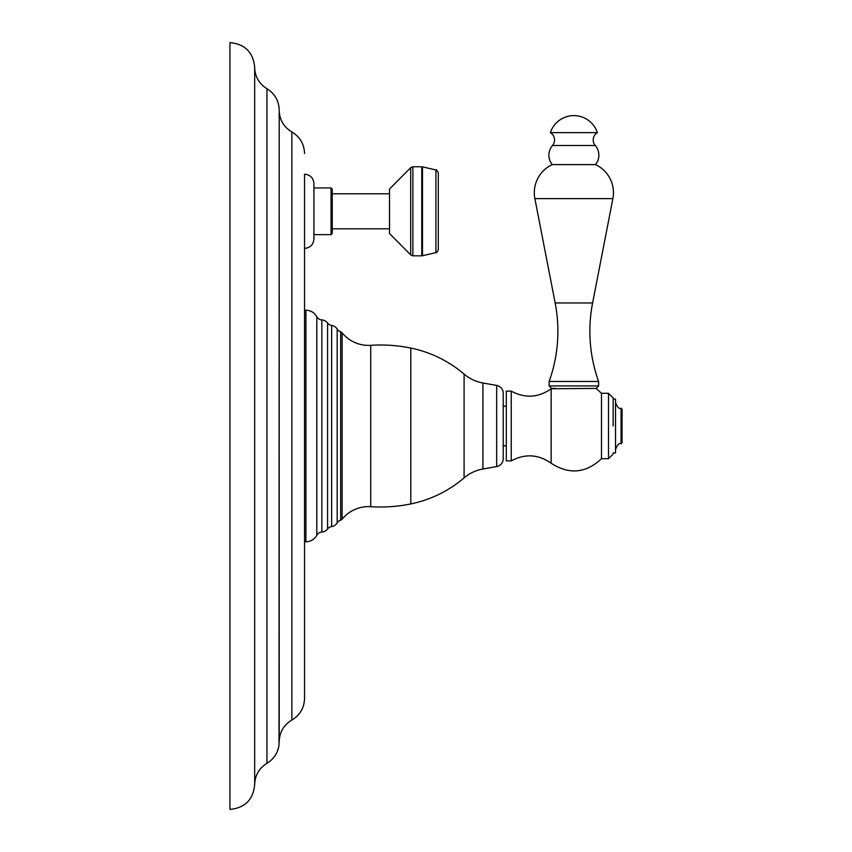 <?xml version="1.0" encoding="UTF-8"?>
<svg xmlns="http://www.w3.org/2000/svg" width="852" height="852" viewBox="0 0 852 852"><rect width="100%" height="100%" fill="white"/><g stroke="black" fill="none" stroke-linecap="round" stroke-linejoin="round"><path stroke-width="1.28" d="M254.673 426L254.673 67.34C253.204 52.313 244.961 44.07 229.933 42.6L229.933 809.4C244.961 807.93 253.204 799.687 254.673 784.66L254.673 426M279.211 110.377C279.531 119.855 283.759 127.054 291.874 131.964L291.874 720.036C299.989 715.126 304.207 707.927 304.537 698.448L304.537 174.191C310.245 174.745 313.376 177.887 313.941 183.595L313.941 238.997C313.376 244.705 310.245 247.847 304.537 248.401L304.537 266.005M304.537 289.169L304.537 310.234L305.921 310.234A12.365 12.365 0 0 1 316.806 316.731A6.134 6.134 0 0 0 321.854 319.937A7.721 7.721 0 0 1 327.594 323.025A6.134 6.134 0 0 0 331.652 325.432A7.721 7.721 0 0 1 337.19 329.106A6.134 6.134 0 0 0 340.651 331.811A3.067 3.067 0 0 1 342.131 332.812A33.942 33.942 0 0 0 370.726 345.316A150.389 150.389 0 0 1 410.802 348.063A118.726 118.726 0 0 1 464.084 374.103A39.575 39.575 0 0 0 482.914 382.995L496.673 385.423L496.673 466.577L482.914 469.005L482.914 382.995M304.537 698.448L304.537 655.252M304.537 632.546L304.537 583.29M304.537 563.278L304.537 541.765L305.921 541.765A12.365 12.365 0 0 0 316.806 535.269A6.134 6.134 0 0 1 321.854 532.063A7.721 7.721 0 0 0 327.594 528.975A6.134 6.134 0 0 1 331.652 526.568A7.721 7.721 0 0 0 337.19 522.894A6.134 6.134 0 0 1 340.651 520.189A3.067 3.067 0 0 0 342.131 519.188A33.942 33.942 0 0 1 370.726 506.684A150.389 150.389 0 0 0 410.802 503.937A118.726 118.726 0 0 0 464.084 477.897A39.575 39.575 0 0 1 482.914 469.005M304.537 211.296L304.537 248.401M304.537 277.72L304.537 271.607M313.941 187.941L331.055 187.941L332.237 189.133L332.237 233.459L332.237 193.787L389.524 193.787M389.524 228.805L332.237 228.805M410.696 167.684L389.524 189.037L389.524 233.554L410.696 254.908L410.696 167.684L412.879 166.768L412.879 255.824L410.696 254.908M435.926 252.629C436.309 253.257 437.108 252.267 438.301 249.636L438.301 172.956C437.065 170.325 436.277 169.324 435.926 169.963L435.926 252.629L422.475 255.738L422.475 166.854L421.783 166.768L421.783 255.824L412.879 255.824M506.301 406.212L503.212 406.212L503.212 393.209A7.913 7.913 0 0 0 496.673 385.423M503.212 393.209L503.212 458.791A7.913 7.913 0 0 1 496.673 466.577M503.212 458.791L503.212 445.788L506.301 445.788M511.253 391.121L511.253 460.879L506.301 460.879L506.301 391.121L511.253 391.121C525.034 398.523 538.336 397.735 551.148 388.757L596.144 388.405L598.615 385.924L598.615 381.472A148.408 148.408 0 0 1 592.598 302.971L612.886 198.612A30.97 30.97 0 0 0 595.495 164.596A14.846 14.846 0 0 0 595.271 145.5A8.509 8.509 0 0 1 597.38 132.635A24.729 24.729 0 0 0 550.381 132.635L597.38 132.635M601.491 393.305L608.509 393.305L608.509 458.695L601.491 458.695L601.491 393.305L596.144 388.405M598.615 385.924L549.146 385.924L551.617 388.395L555.792 388.405L551.617 388.405L555.781 388.405M613.163 426L613.163 397.948L613.163 426M613.163 452.913L615.538 452.913L615.538 399.087L613.163 399.087M621.076 408.193L622.067 409.184L622.067 442.816L621.076 443.807L621.076 408.193C619.383 409.365 617.54 407.512 615.538 402.645M549.146 385.924L549.146 381.472L598.615 381.472M549.146 381.472A148.408 148.408 0 0 0 555.163 302.971L534.875 198.612A30.97 30.97 0 0 1 552.266 164.596L595.495 164.596M552.266 164.596A14.846 14.846 0 0 1 552.49 145.5A8.509 8.509 0 0 0 550.381 132.635M254.673 67.34C254.972 76.627 259.061 83.752 266.942 88.704L266.942 763.296C259.061 768.248 254.972 775.373 254.673 784.66M266.942 763.296C273.801 759.079 277.827 752.987 279.019 745.01L279.211 110.068C278.902 100.77 274.813 93.645 266.942 88.704M331.055 187.941L331.055 234.651L332.237 233.459M305.921 541.765L305.921 310.234M316.806 535.269L316.806 316.731M321.854 532.063L321.854 319.937M327.594 528.975L327.594 323.025M331.652 526.568L331.652 325.432M337.19 522.894L337.19 329.106M340.651 520.189L340.651 331.811M342.131 519.188L342.131 332.812L342.131 519.188M370.726 506.684L370.726 345.316M410.802 503.937L410.802 348.063M464.084 477.897L464.084 374.103M551.148 388.757L551.148 463.243C538.336 454.265 525.034 453.477 511.253 460.879M555.163 302.971L592.598 302.971M534.875 198.612L612.886 198.612M552.49 145.5L595.271 145.5M279.211 741.932L279.211 110.068M291.874 720.036C283.759 724.946 279.531 732.145 279.211 741.623M291.874 131.964C299.989 136.874 304.207 144.073 304.537 153.552M313.941 234.651L331.055 234.651M412.879 166.768L421.783 166.768M422.475 255.738L421.783 255.824M435.926 169.963L422.475 166.854M601.491 458.695C585.888 473.318 569.115 474.83 551.148 463.243M608.509 393.305L613.163 397.948M608.509 458.695L613.163 454.052M621.076 443.807C619.298 442.71 617.455 444.563 615.538 449.355"/></g></svg>
